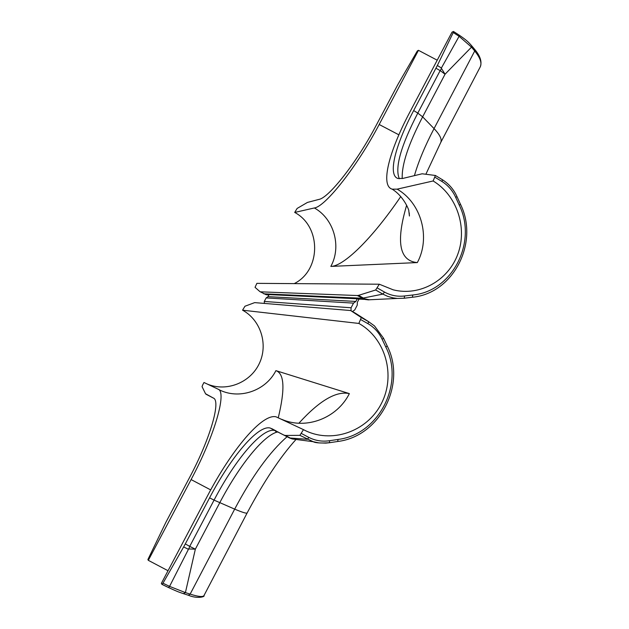 <?xml version="1.0" encoding="UTF-8"?>
<svg xmlns="http://www.w3.org/2000/svg" width="629" height="629" viewBox="0 0 629 629"><rect width="100%" height="100%" fill="white"/><g stroke="black" fill="none" stroke-linecap="round" stroke-linejoin="round"><path stroke-width="0.94" d="M368.798 299.876L364.954 299.404L357.366 295.536L358.593 295.347L363.326 298.036L382.849 294.105L375.662 289.993L358.593 295.347M375.662 289.993L379.303 284.214L256.868 283.357L255.044 287.335L259.926 291.628L266.043 294.671L268.842 295.017M266.161 297.918L353.522 303.123L351.084 307.778L264.282 301.448L266.161 297.918L267.978 296.644L269.063 294.608L357.272 298.767L358.97 299.215L357.351 302.282L357.217 305.222L354.787 309.869L352.492 311.575M362.422 298.358L369.404 299.774M263.645 293.712L264.109 293.892M459.351 35.24C468.078 41.223 468.872 42.764 471.436 45.5L471.506 47.136L445.041 74.222L440.324 70.692L441.432 68.372L445.041 74.222L422.641 116.837C408.363 144.324 401.561 164.9 402.245 178.557M294.223 283.616C321.191 270.281 321.513 226.605 294.702 212.437L314.374 207.963C334.062 218.923 341.775 246.607 330.83 266.413L417.334 262.576C430.826 237.746 421.414 203.025 397.158 189.148L433.129 180.971L435.41 175.475L422.145 173.785L402.78 178.432L398.071 178.51C387.519 175.562 395.193 145.338 413.67 110.555L437.367 65.471L441.393 68.018L459.099 36.301L453.242 32.535L437.367 65.471M453.242 32.535L453.462 31.458L451.984 32.197L409.856 112.096C388.989 151.361 380.136 185.775 392.174 189.164L397.158 189.148M437.218 60.203L418.466 50.32L417.349 50.925L397.843 84.593L375.953 125.8C356.745 162.463 328.715 197.978 318.927 199.409L307.447 202.428L297.124 208.443L294.702 212.437M379.303 284.214L393.235 289.835C419.858 296.573 448.43 280.4 457.92 253.888C467.622 227.462 456.78 195.179 433.129 180.971M314.374 207.963C325.256 206.729 357.225 166.41 379.177 124.495L418.466 50.32M260.43 291.825L357.366 295.536M377.345 287.972L384.539 292.092C390.861 295.544 397.559 296.833 404.636 295.96L412.836 294.977C452.369 291.439 477.521 242.141 459.288 205.211L455.718 197.404C452.683 190.689 448.131 185.406 442.069 181.545L435.048 177.292M480.124 67.122L480.281 66.823C482.058 62.979 480.21 57.703 474.722 50.988L471.506 47.136L459.099 36.301L459.312 35.216L453.501 31.481M440.324 70.692L435.968 68.239M404.188 298.232L412.38 297.242L404.109 298.24L397.339 298.437L393.039 297.879L387.81 296.416L382.849 294.105L384.539 292.092M442.486 179.768C449.035 183.998 453.863 189.596 456.969 196.57L455.718 197.404M397.355 298.437L404.195 298.232L404.636 295.96M353.522 303.123L355.872 301.44L357.272 298.767M264.282 301.448L264.361 303.39M351.084 307.778L351.013 310.742M295.874 439.435L289.513 437.957L274.849 430.495C262.505 427.185 235.309 459.414 214.064 500.118L209.575 497.854C230.859 457.11 257.969 424.795 270.14 428.011L289.254 437.823M313.195 441.7L318.895 442.902L325.791 443.107L329.376 442.737L329.627 440.709C322.378 441.825 315.467 440.74 308.894 437.446L307.29 439.278L290.221 438.028L285.346 435.457L299.876 435.354L313.195 441.7L292.249 438.956L290.213 438.232M355.527 313.297L368.523 321.623L361.298 317.551L350.652 310.537L355.393 313.211M188.456 548.952L195.352 549.164L189.879 546.475L169.571 586.385L162.974 583.209L183.644 546.939L188.118 549.141M189.879 546.475L185.303 543.912L183.644 546.939M185.303 543.912L209.575 497.854M285.346 435.457L284.324 435.221M162.974 583.209L161.944 584.372L161.346 583.405L207.531 495.825C231.543 449.892 262.207 413.206 276.107 416.838L303.485 429.638L299.876 435.354M168.029 570.731L148.318 560.337L147.886 559.574L165.828 522.416L189.376 477.875C210.408 438.57 221.149 400.563 213.317 398.031L205.534 393.738L202.058 386.662L202.585 385.121L203.985 382.495L218.035 389.154C227.093 391.615 215.142 434.608 191.098 479.573L148.318 560.337M350.652 310.537L254.682 302.62L244.964 306.229L242.558 310.183C260.838 320.13 268.434 344.613 259.266 363.601C250.342 382.699 226.456 392.229 207.177 384.012M242.558 310.183L358.852 323.44C385.679 338.323 395.995 375.599 381.347 403.614C367.1 431.832 330.83 444.357 303.485 429.638M361.298 317.551L358.852 323.44M360.826 319.65L368.067 323.731C374.294 327.402 378.996 332.599 382.165 339.33L385.852 347.122C404.691 383.887 378.839 434.576 338.072 439.443L329.627 440.709M183.377 593.642L185.413 592.604L195.352 549.164L219.725 502.791C238.588 466.734 262.183 436.785 276.556 432.209L277.845 431.848M185.413 592.604L169.571 586.385L168.533 587.541C178.557 592.204 180.098 592.494 183.621 593.721L188.346 595.238L190.139 594.122L185.413 592.604M382.165 339.33L383.533 338.213L374.475 325.908L368.523 321.623L368.067 323.731M366.935 299.648L365.708 299.593M264.023 293.822L362.155 298.248M409.18 213.915L409.322 213.373M399.329 178.754C394.666 167.904 400.822 146.022 417.798 113.102L413.67 110.555M414.456 175.507C418.45 161.598 424.984 145.967 434.049 128.607L422.641 116.837L417.798 113.102L440.056 70.818M474.769 49.494C480.281 56.012 482.121 61.791 480.281 66.823L440.74 142.492C442.132 139.386 439.899 134.763 434.049 128.607L474.722 50.988L474.651 49.353L471.553 45.634M379.177 124.495L398.872 134.818M330.83 266.413C343.348 266.484 371.794 239.256 400.767 196.531M417.334 262.576C399.344 260.996 395.783 241.882 406.649 205.227M435.504 175.546L442.415 179.729L442.069 181.545M456.976 196.594L460.522 204.37L459.288 205.211M460.522 204.37C479.377 242.542 453.391 293.491 412.38 297.242L412.836 294.977M267.978 296.644L355.872 301.44M276.328 431.054L271.594 428.553M161.991 584.372L168.533 587.541L161.944 584.372M218.035 389.154C238.116 400.311 265.556 391.309 275.903 370.638L349.362 393.612C337.23 418.065 306.292 430.118 281.706 419.323M213.553 398.173L205.919 394.163M308.894 437.446L301.472 433.515M287.115 436.699C269.715 451.889 252.229 476.035 234.672 509.136L214.064 500.118L189.84 546.145M234.672 509.136C242.385 512.383 246.537 513.657 247.142 512.957L203.961 595.6C202.892 597.188 198.284 596.693 190.139 594.122L234.672 509.136M204.032 595.466L203.961 595.6C205.486 596.575 197.655 599.185 188.346 595.238L188.102 595.16M191.098 479.573L210.707 489.912M275.903 370.638C284.379 373.461 285.173 389.147 278.285 417.703M349.362 393.612C336.342 390.774 319.642 400.508 299.262 422.814M337.671 441.464L338.072 439.443M387.102 345.934L385.852 347.122M364.954 299.404L358.231 299.082M266.043 294.671L268.953 294.812M364.969 299.404L368.036 299.836L397.339 298.437M266.028 294.663L260.233 291.793M440.74 142.492L425.864 174.257M409.235 212.869L409.416 216.022L408.811 210.967C409.361 210.746 403.952 196.382 392.174 189.164M442.415 179.729L435.48 175.522M278.089 431.974L276.556 432.209L274.849 430.495L270.14 428.011M296.023 439.451C280.275 456.874 263.983 481.374 247.142 512.957M290.15 438.224L284.788 435.394M313.234 441.715C315.428 442.958 320.814 443.296 329.376 442.737L337.812 441.472C380.018 436.369 406.704 384.028 387.212 345.989L383.548 338.253M383.533 338.213L374.475 325.908"/></g></svg>
